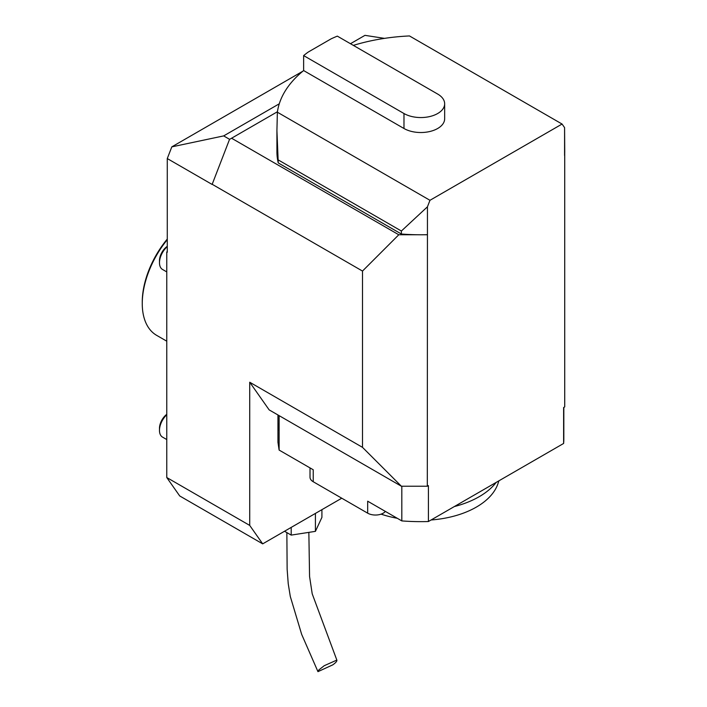 <?xml version="1.0" encoding="UTF-8"?>
<svg xmlns="http://www.w3.org/2000/svg" width="707" height="707" viewBox="0 0 707 707"><rect width="100%" height="100%" fill="white"/><g stroke="black" fill="none" stroke-linecap="round" stroke-linejoin="round"><path stroke-width="1.06" d="M277.436 111.741L231.578 138.227L398.792 234.768L418.403 234.768A143.91 83.081 0 0 0 423.254 234.768A143.91 83.081 0 0 0 427.443 234.689L427.311 486.23L428.407 485.603L428.407 521.527L563.62 443.457L563.62 407.532L564.716 406.905L564.716 153.092A143.91 83.081 0 0 0 564.743 151.696L564.584 127.622L564.584 155.513A143.91 83.081 0 0 0 564.716 153.092M423.254 234.768L427.311 234.768M427.311 486.23L401.39 486.23L269.164 409.892L249.721 382.231L249.721 525.416L262.686 543.86L179.719 495.961L166.764 477.525L166.764 251.984L167.276 251.683M279.283 103.796L223.668 135.903L171.819 146.862L167.276 158.554L212.127 184.447L229.528 139.403L231.578 138.227M427.443 234.689L427.443 206.806L401.382 231.021L401.382 234.017A143.91 83.081 0 0 0 418.403 234.768M401.382 234.017L278.249 162.919L276.923 130.574L277.374 112.21L429.962 200.302L562.065 124.043L409.468 35.942A143.91 83.081 0 0 0 353.35 45.381M276.923 130.574L276.923 151.696A143.91 83.081 0 0 0 278.249 162.919M564.584 127.622L562.065 124.043M429.962 200.302L427.443 206.806M341.764 498.205L262.686 543.86M249.721 382.231L362.497 447.345L362.497 271.064L398.792 234.768M212.127 184.253L362.497 271.064M166.764 477.525L249.721 525.416M362.497 447.345L401.39 486.23M166.764 414.753A14.661 8.466 120 0 0 159.482 430.386A14.661 8.466 120 0 0 162.513 437.103L166.764 439.551M166.764 414.32A12.134 7.008 120 0 0 159.482 428.318L159.482 430.386M291.196 527.404L291.196 535.102L315.419 531.355L321.915 517.365L321.915 509.667M315.419 513.415L315.419 531.355M284.523 531.249L291.196 535.102M318.839 669.936L317.956 671.65L332.794 664.845C335.834 662.671 337.177 661.089 336.841 660.082L324.23 665.702L318.839 669.936M167.276 246.637A14.661 8.466 120 0 0 159.482 262.748A14.661 8.466 120 0 0 159.482 262.924A14.661 8.466 120 0 0 162.513 269.455L166.764 271.912M167.276 246.31A12.134 7.008 120 0 0 159.482 260.68A12.134 7.008 120 0 0 159.482 260.83M350.469 43.719L364.962 35.35L384.502 38.372M171.819 146.862L302.782 71.248M223.668 135.903L229.634 139.35M166.764 251.984L167.276 252.284L167.276 158.554M166.764 341.189L156.654 335.357A69.48 40.113 -60 0 1 142.257 303.55L142.257 302.048A67.642 39.053 -60 0 1 167.276 239.063M142.257 303.55A69.48 40.113 -60 0 1 167.276 239.673M277.948 414.965L277.948 442.246L279.115 450.067L313.236 469.766L313.236 481.741A11.003 6.354 180 0 1 310.02 477.252L310.02 467.91M279.115 415.636L279.115 450.067M385.386 511.426A11.003 6.354 180 0 1 367.684 513.176L313.236 481.741M367.684 513.176L367.684 501.201L401.815 520.909L401.815 486.23M277.948 422.786A142.991 82.551 0 0 0 279.115 430.607M428.407 521.527A142.991 82.551 180 0 1 401.815 520.909M563.824 407.418L563.824 439.082A142.991 82.551 180 0 1 563.62 443.457M303.63 70.559L303.63 55.588A143.91 83.081 0 0 1 308.252 52.044L331.185 38.805A143.91 83.081 0 0 1 337.327 36.128L437.686 94.066A23.835 13.76 0 0 1 444.659 103.796L444.659 118.767A23.835 13.76 0 0 1 429.953 131.475A23.835 13.76 0 0 1 403.98 128.497L303.63 70.559A143.91 83.081 0 0 0 277.374 112.21M401.382 231.021L278.249 159.932M303.63 55.588L403.98 113.527A23.835 13.76 0 0 0 429.953 116.505A23.835 13.76 0 0 0 444.659 103.796M498.903 480.822L497.975 483.606A78.565 45.363 180 0 1 431.084 519.981M397.263 518.275A78.565 45.363 180 0 1 381.1 514.139M454.336 506.557A82.498 47.625 0 0 0 496.217 482.377M403.98 113.527L403.98 128.497M286.856 532.601L287.139 569.285L288.235 583.743L290.294 596.452L301.668 634.382L317.956 671.65M308.853 532.371L309.569 576.479L312.211 593.827L336.841 660.082M159.482 260.68L159.482 262.748"/></g></svg>
